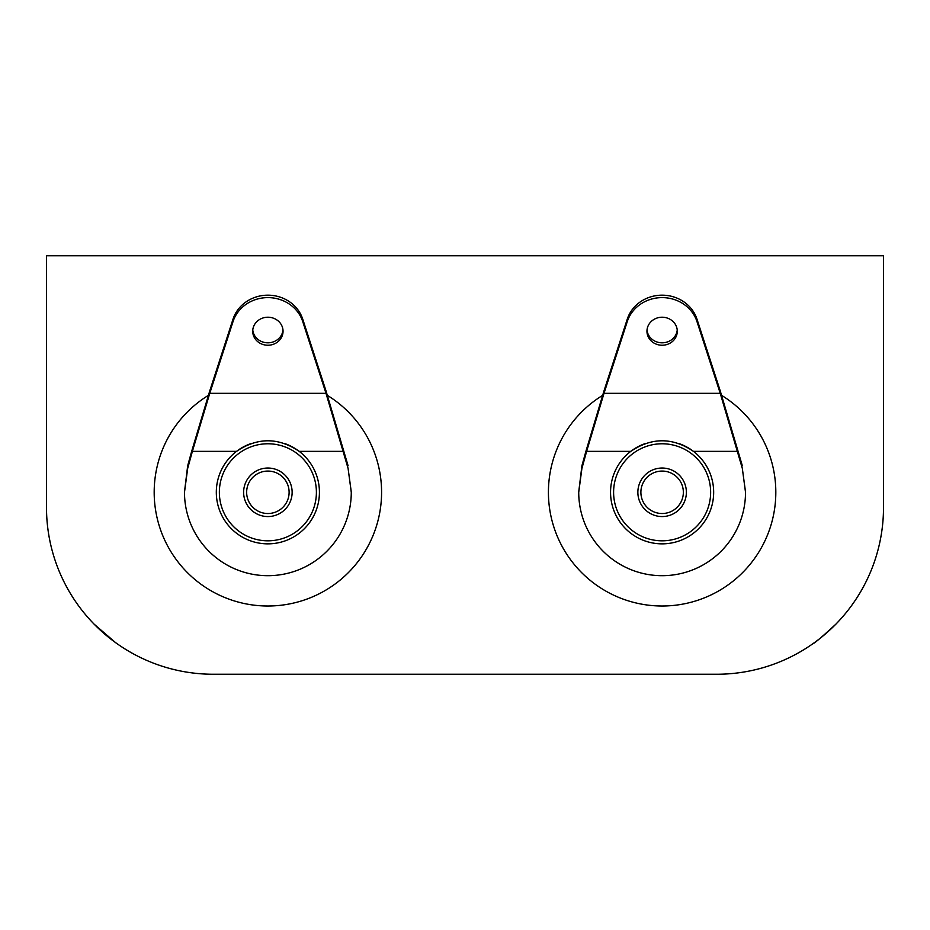 <?xml version="1.0" encoding="UTF-8"?>
<svg xmlns="http://www.w3.org/2000/svg" width="930" height="930" viewBox="0 0 930 930"><rect width="100%" height="100%" fill="white"/><g stroke="black" fill="none" stroke-linecap="round" stroke-linejoin="round"><path stroke-width="1.4" d="M602.547 395.424A113.727 113.727 0 0 0 662.125 606.011A113.727 113.727 0 0 0 721.692 395.424M208.308 395.424A113.727 113.727 0 0 0 267.875 606.011A113.727 113.727 0 0 0 327.453 395.424M480.159 674.25L716.705 674.25A166.796 166.796 0 0 0 883.5 507.454L883.5 255.75L46.5 255.75L46.5 507.454A166.796 166.796 0 0 0 213.296 674.25L449.841 674.25M812.611 643.92C814.494 643.327 822.225 636.759 835.814 624.216A166.796 166.796 0 0 0 883.395 513.523M46.605 513.523A166.796 166.796 0 0 0 94.186 624.216L115.657 642.688L94.302 624.332M213.296 674.25L716.705 674.25M678.668 443.471A51.557 51.557 0 0 1 662.125 543.852A51.557 51.557 0 0 1 645.618 443.447M640.886 492.296A21.227 21.227 0 0 0 662.125 513.523A21.227 21.227 0 0 0 683.352 492.296A21.227 21.227 0 0 0 662.125 471.068A21.227 21.227 0 0 0 640.886 492.296A21.227 21.227 0 0 1 662.125 471.068A21.227 21.227 0 0 1 683.352 492.296M677.226 330.011A15.159 14.008 0 0 1 662.125 342.81A15.159 14.008 0 0 1 647.013 330.011M662.125 317.223A15.159 14.008 180 0 0 646.955 331.231A15.159 14.008 180 0 0 662.125 345.239A15.159 14.008 180 0 0 677.284 331.231A15.159 14.008 180 0 0 662.125 317.223M742.326 468.406L720.239 393.332L696.977 321.582A36.386 33.62 180 0 0 662.125 297.612A36.386 33.62 180 0 0 627.262 321.582L604 393.332L586.632 451.352L581.913 468.406L578.727 492.296A83.398 83.398 0 0 0 662.125 575.693A83.398 83.398 0 0 0 745.511 492.296L742.326 468.406L745.511 491.947M578.727 491.947L581.913 465.767L585.9 451.352L604 390.891L627.262 319.153A36.386 33.62 0 0 1 662.125 295.17A36.386 33.62 0 0 1 696.977 319.153L720.239 390.891L742.326 465.767M737.618 451.352L693.455 451.352C672.599 437.263 651.709 437.263 630.784 451.352L586.632 451.352M282.987 330.011A15.159 14.008 0 0 1 267.875 342.81A15.159 14.008 0 0 1 252.774 330.011M267.875 317.223A15.159 14.008 180 0 0 252.716 331.231A15.159 14.008 180 0 0 267.875 345.239A15.159 14.008 180 0 0 283.046 331.231A15.159 14.008 180 0 0 267.875 317.223M348.087 468.406L326 393.332L302.738 321.582A36.386 33.62 180 0 0 267.875 297.612A36.386 33.62 180 0 0 233.023 321.582L209.762 393.332L192.382 451.352L187.674 468.406L184.489 492.296A83.398 83.398 0 0 0 267.875 575.693A83.398 83.398 0 0 0 351.273 492.296L348.087 468.406L351.273 491.947M184.489 491.947L187.674 465.767L191.661 451.352L209.762 390.891L233.023 319.153A36.386 33.62 0 0 1 267.875 295.17A36.386 33.62 0 0 1 302.738 319.153L326 390.891L348.087 465.767M284.429 443.471A51.557 51.557 0 0 1 267.875 543.852A51.557 51.557 0 0 1 251.379 443.447M246.648 492.296A21.227 21.227 0 0 0 267.875 513.523A21.227 21.227 0 0 0 289.114 492.296A21.227 21.227 0 0 0 267.875 471.068A21.227 21.227 0 0 0 246.648 492.296A21.227 21.227 0 0 1 267.875 471.068A21.227 21.227 0 0 1 289.114 492.296M343.368 451.352L299.216 451.352C278.361 437.263 257.471 437.263 236.546 451.352L192.382 451.352M613.602 492.296A48.523 48.523 0 0 0 662.125 540.818A48.523 48.523 0 0 0 710.636 492.296A48.523 48.523 0 0 0 662.125 443.773A48.523 48.523 0 0 0 613.602 492.296M686.375 492.296A24.261 24.261 0 0 1 662.125 516.557A24.261 24.261 0 0 1 637.864 492.296A24.261 24.261 0 0 1 662.125 468.034A24.261 24.261 0 0 1 686.375 492.296M627.262 319.153L627.262 321.582M720.239 393.332L604 393.332M696.977 321.582L696.977 319.153M581.913 465.767L581.913 468.406M233.023 319.153L233.023 321.582M219.364 492.296A48.523 48.523 0 0 0 267.875 540.818A48.523 48.523 0 0 0 316.398 492.296A48.523 48.523 0 0 0 267.875 443.773A48.523 48.523 0 0 0 219.364 492.296M292.136 492.296A24.261 24.261 0 0 1 267.875 516.557A24.261 24.261 0 0 1 243.625 492.296A24.261 24.261 0 0 1 267.875 468.034A24.261 24.261 0 0 1 292.136 492.296M326 393.332L209.762 393.332M302.738 321.582L302.738 319.153M187.674 465.767L187.674 468.406"/></g></svg>
